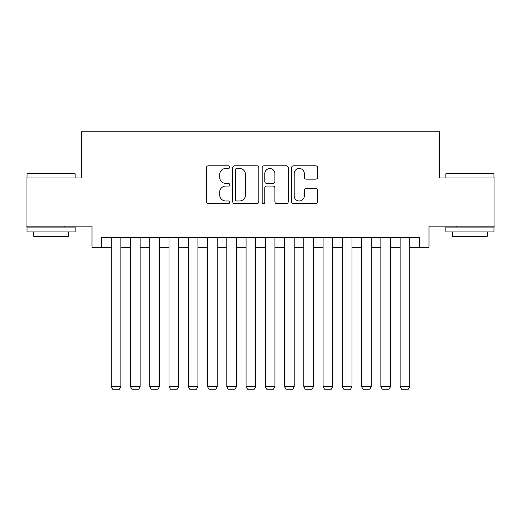 <?xml version="1.0" encoding="UTF-8"?>
<svg xmlns="http://www.w3.org/2000/svg" width="521" height="521" viewBox="0 0 521 521"><rect width="100%" height="100%" fill="white"/><g stroke="black" fill="none" stroke-linecap="round" stroke-linejoin="round"><path stroke-width="0.78" d="M229.689 167.143A1.322 1.322 0 0 0 228.367 165.821L208.283 165.821A1.889 1.889 0 0 0 206.394 167.716L206.394 201.738A1.889 1.889 0 0 0 208.283 203.626L228.367 203.626A1.322 1.322 0 0 0 229.689 202.304A1.322 1.322 0 0 0 228.367 200.982L225.769 200.982A6.05 6.05 0 0 1 219.719 194.932L219.719 192.099A6.05 6.05 0 0 1 225.769 186.049L228.367 186.049A1.322 1.322 0 0 0 229.689 184.727A1.322 1.322 0 0 0 228.367 183.405L225.769 183.405A6.05 6.05 0 0 1 219.719 177.355L219.719 174.515A6.05 6.05 0 0 1 225.769 168.472L228.367 168.472A1.322 1.322 0 0 0 229.689 167.143M315.739 179.146A1.889 1.889 0 0 0 317.628 177.257L317.628 167.716A1.889 1.889 0 0 0 315.739 165.821L293.434 165.821A1.889 1.889 0 0 0 291.545 167.716L291.545 201.738A1.889 1.889 0 0 0 293.434 203.626L315.739 203.626A1.889 1.889 0 0 0 317.628 201.738L317.628 190.204A1.889 1.889 0 0 0 315.739 188.315L306.192 188.315A1.889 1.889 0 0 0 304.303 190.204L304.303 195.922A5.054 5.054 0 0 1 299.249 200.982A5.054 5.054 0 0 1 294.189 195.922L294.189 173.526A5.054 5.054 0 0 1 299.249 168.472A5.054 5.054 0 0 1 304.303 173.526L304.303 177.257A1.889 1.889 0 0 0 306.192 179.146L315.739 179.146M101.634 247.312L101.634 237.68L419.366 237.68L419.366 247.312L428.998 247.312L428.998 226.127L494.95 226.127L494.95 177.987L439.587 177.987L439.587 131.767L81.413 131.767L81.413 177.987L26.05 177.987L26.05 226.127L92.002 226.127L92.002 247.312L111.26 247.312M258.846 167.716A1.889 1.889 0 0 0 256.957 165.821L234.652 165.821A1.889 1.889 0 0 0 232.763 167.716L232.763 201.738A1.889 1.889 0 0 0 234.652 203.626L256.957 203.626A1.889 1.889 0 0 0 258.846 201.738L258.846 167.716M264.043 165.821L286.348 165.821A1.889 1.889 0 0 1 288.237 167.716L288.237 201.738A1.889 1.889 0 0 1 286.348 203.626L276.801 203.626A1.889 1.889 0 0 1 274.912 201.738L274.912 187.938A1.889 1.889 0 0 0 273.024 186.049L266.693 186.049A1.889 1.889 0 0 0 264.798 187.938L264.798 202.304A1.322 1.322 0 0 1 263.476 203.626A1.322 1.322 0 0 1 262.154 202.304L262.154 167.716A1.889 1.889 0 0 1 264.043 165.821M120.892 247.312L130.517 247.312M140.149 247.312L149.774 247.312M159.4 247.312L169.032 247.312M178.657 247.312L188.289 247.312M197.915 247.312L207.547 247.312M217.172 247.312L226.798 247.312M236.43 247.312L246.055 247.312M255.687 247.312L265.313 247.312M274.945 247.312L284.57 247.312M294.202 247.312L303.828 247.312M313.453 247.312L323.085 247.312M332.711 247.312L342.343 247.312M351.968 247.312L361.6 247.312M371.226 247.312L380.851 247.312M390.483 247.312L400.108 247.312M409.74 247.312L419.366 247.312M236.729 168.472A1.322 1.322 0 0 0 235.407 169.794L235.407 199.66A1.322 1.322 0 0 0 236.729 200.982L239.471 200.982A6.05 6.05 0 0 0 245.521 194.932L245.521 174.515A6.05 6.05 0 0 0 239.471 168.472L236.729 168.472M274.912 173.623A5.054 5.054 0 0 0 269.858 168.563A5.054 5.054 0 0 0 264.798 173.623L264.798 181.51A1.889 1.889 0 0 0 266.693 183.405L273.024 183.405A1.889 1.889 0 0 0 274.912 181.51L274.912 173.623M120.892 237.68L120.892 386.725L111.26 386.725L111.26 237.68M120.892 386.725L119.446 389.233L112.705 389.233L111.26 386.725M27.593 173.174L74.575 173.174L75.154 173.747L27.014 173.747L27.593 173.174M51.084 231.904L27.014 231.904L27.014 227.091L75.154 227.091L75.154 231.904L51.084 231.904M68.414 231.904L68.414 236.332L33.754 236.332L33.754 231.904M446.425 173.174L493.407 173.174L493.986 173.747L445.846 173.747L446.425 173.174M469.916 231.904L445.846 231.904L445.846 227.091L493.986 227.091L493.986 231.904L469.916 231.904M487.246 231.904L487.246 236.332L452.586 236.332L452.586 231.904M140.149 237.68L140.149 386.725L130.517 386.725L130.517 237.68M140.149 386.725L138.703 389.233L131.963 389.233L130.517 386.725M159.4 237.68L159.4 386.725L149.774 386.725L149.774 237.68M159.4 386.725L157.961 389.233L151.22 389.233L149.774 386.725M178.657 237.68L178.657 386.725L169.032 386.725L169.032 237.68M178.657 386.725L177.212 389.233L170.478 389.233L169.032 386.725M197.915 237.68L197.915 386.725L188.289 386.725L188.289 237.68M197.915 386.725L196.469 389.233L189.729 389.233L188.289 386.725M217.172 237.68L217.172 386.725L207.547 386.725L207.547 237.68M217.172 386.725L215.727 389.233L208.986 389.233L207.547 386.725M236.43 237.68L236.43 386.725L226.798 386.725L226.798 237.68M236.43 386.725L234.984 389.233L228.244 389.233L226.798 386.725M255.687 237.68L255.687 386.725L246.055 386.725L246.055 237.68M255.687 386.725L254.241 389.233L247.501 389.233L246.055 386.725M274.945 237.68L274.945 386.725L265.313 386.725L265.313 237.68M274.945 386.725L273.499 389.233L266.759 389.233L265.313 386.725M294.202 237.68L294.202 386.725L284.57 386.725L284.57 237.68M294.202 386.725L292.756 389.233L286.016 389.233L284.57 386.725M313.453 237.68L313.453 386.725L303.828 386.725L303.828 237.68M313.453 386.725L312.014 389.233L305.273 389.233L303.828 386.725M332.711 237.68L332.711 386.725L323.085 386.725L323.085 237.68M332.711 386.725L331.271 389.233L324.531 389.233L323.085 386.725M351.968 237.68L351.968 386.725L342.343 386.725L342.343 237.68M351.968 386.725L350.522 389.233L343.788 389.233L342.343 386.725M371.226 237.68L371.226 386.725L361.6 386.725L361.6 237.68M371.226 386.725L369.78 389.233L363.039 389.233L361.6 386.725M390.483 237.68L390.483 386.725L380.851 386.725L380.851 237.68M390.483 386.725L389.037 389.233L382.297 389.233L380.851 386.725M409.74 237.68L409.74 386.725L400.108 386.725L400.108 237.68M409.74 386.725L408.295 389.233L401.554 389.233L400.108 386.725M27.014 177.987L27.014 173.747M37.987 227.091L37.987 226.127M64.181 227.091L64.181 226.127M75.154 177.987L75.154 173.747M445.846 177.987L445.846 173.747M456.819 227.091L456.819 226.127M483.013 227.091L483.013 226.127M493.986 177.987L493.986 173.747"/></g></svg>
